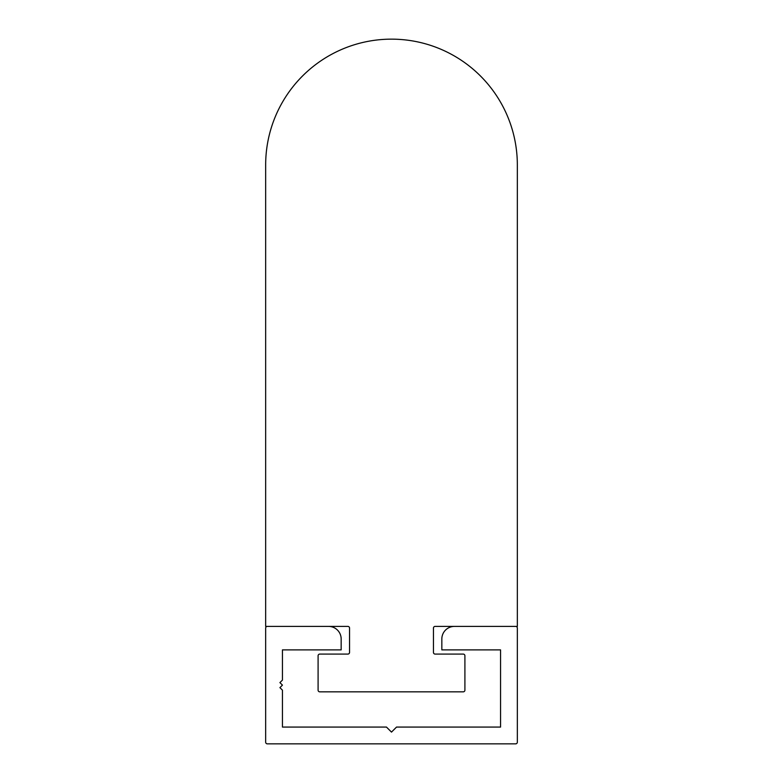 <?xml version="1.0" encoding="UTF-8"?>
<svg xmlns="http://www.w3.org/2000/svg" width="783" height="783" viewBox="0 0 783 783"><rect width="100%" height="100%" fill="white"/><g stroke="black" fill="none" stroke-linecap="round" stroke-linejoin="round"><path stroke-width="1.17" d="M517.338 164.988L517.338 626.4L435.123 626.4A1.674 1.674 0 0 0 433.449 628.074L433.449 652.405A1.674 1.674 0 0 0 435.123 654.089L463.233 654.089A1.674 1.674 0 0 1 464.906 655.763L464.906 690.156A1.674 1.674 0 0 1 463.233 691.839L319.767 691.839A1.674 1.674 0 0 1 318.094 690.156L318.094 655.763A1.674 1.674 0 0 1 319.767 654.089L347.877 654.089A1.674 1.674 0 0 0 349.551 652.405L349.551 628.074A1.674 1.674 0 0 0 347.877 626.4L265.662 626.4L265.662 164.988A125.838 125.838 0 0 1 391.5 39.15A125.838 125.838 0 0 1 517.338 164.988M396.531 727.074L500.562 727.074L500.562 649.89L441.837 649.89L441.837 638.987A12.587 12.587 0 0 1 454.424 626.4L515.664 626.4A1.674 1.674 0 0 1 517.338 628.074L517.338 742.176A1.674 1.674 0 0 1 515.664 743.85L267.336 743.85A1.674 1.674 0 0 1 265.662 742.176L265.662 628.074A1.674 1.674 0 0 1 267.336 626.4L328.576 626.4A12.587 12.587 0 0 1 341.163 638.987L341.163 649.89L282.438 649.89L282.438 680.094L279.923 682.61L282.438 685.125L279.923 687.64L282.438 690.156L282.438 727.074L386.469 727.074L391.5 732.105L396.531 727.074"/></g></svg>
